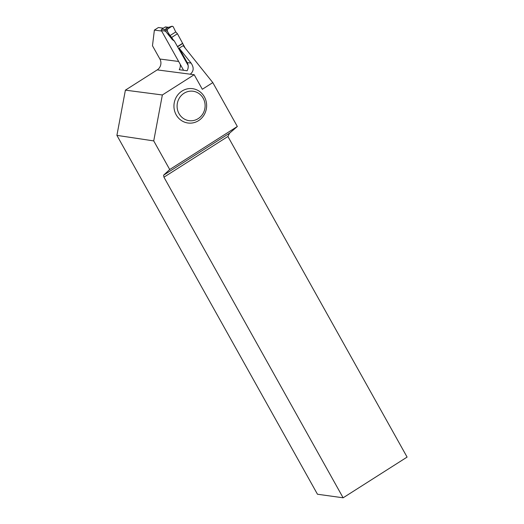 <?xml version="1.0" encoding="UTF-8"?>
<svg xmlns="http://www.w3.org/2000/svg" width="524" height="524" viewBox="0 0 524 524"><rect width="100%" height="100%" fill="white"/><g stroke="black" fill="none" stroke-linecap="round" stroke-linejoin="round"><path stroke-width="0.79" d="M167.994 27.503L172.101 26.2L173.189 26.685L175.75 31.951L177.446 33.752L185.26 48.228M168.545 27.327L165.669 26.953A0.989 0.93 97.4 0 0 165.067 27.091L168.053 27.477M175.75 31.951L170.051 35.58L166.927 30.674L167.228 29.265L171.885 26.298L167.667 27.641L164.726 29.613L165.165 30.785L172.291 39.582M183.577 70.281L161.385 30.575A0.989 0.93 97.4 0 1 161.72 29.22L165.067 27.091M172.547 39.817L174.348 41.036L188.136 65.402M177.446 33.752L171.649 37.446L173.339 39.975L172.396 39.621L174.191 40.826L173.339 39.975M170.051 35.58L171.649 37.446M167.228 29.265L164.877 29.416M166.927 30.674L165.165 30.785M191.09 63.096L179.149 48.195L187.192 62.585L191.09 63.096C194.096 67.589 193.821 71.29 190.251 74.198L194.188 74.716L162.355 94.975L125.393 90.148L116.904 135.369L153.728 140.91L162.355 94.975M194.188 74.716L202.323 89.27L212.803 82.602L237.333 126.487L169.717 169.521L153.728 140.91M204.393 96.875A17.318 16.329 97.4 0 0 176.077 97.523A17.318 16.329 97.4 0 0 190.395 123.147A17.318 16.329 97.4 0 0 204.393 96.875M161.647 31.04L154.377 30.091L158.405 27.523L163.364 28.172M212.803 82.602L183.184 45.634L179.149 48.195M229.564 133.194L227.914 136.482L407.096 457.092L343.128 497.8L163.947 177.191L163.573 175.193L229.564 133.194L237.333 126.487M125.393 90.148L157.226 69.889A7.919 7.467 -82.6 0 0 159.892 59.022L152.477 45.752L154.377 30.091M187.192 62.585A7.919 7.467 -82.6 0 1 187.107 70.74L179.247 69.712A7.919 7.467 97.4 0 0 180.276 64.373M343.128 497.8L317.465 494.237L116.904 135.369M163.573 175.193L169.717 169.521M227.914 136.482L163.947 177.191M203.194 98.263A14.849 13.997 -82.6 0 1 191.195 120.782A14.849 13.997 -82.6 0 1 178.92 98.82A14.849 13.997 -82.6 0 1 203.194 98.263M173.189 26.685L175.75 31.951L170.051 35.58C168.342 33.608 167.353 31.545 167.077 29.383C169.049 28.65 171.224 25.447 173.189 26.685M161.72 29.22L164.726 29.613M161.385 30.575L165.538 31.119M177.682 46.688L182.64 43.538M177.577 46.512L182.535 43.354M173.215 39.817L172.075 39.392M159.892 59.022L178.658 61.472M157.226 69.889L190.251 74.198"/></g></svg>
